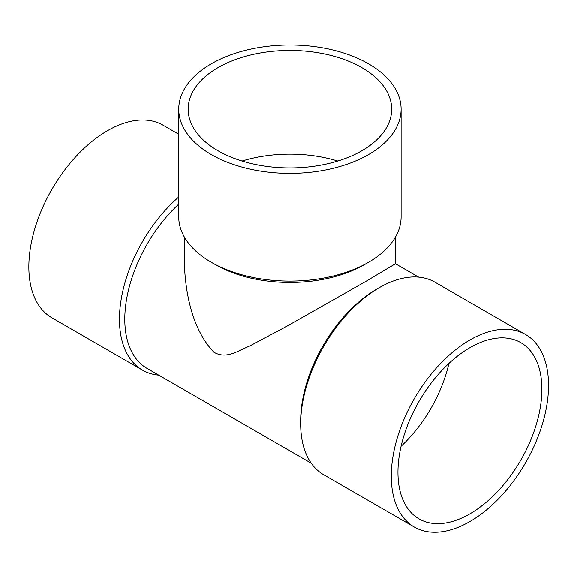 <?xml version="1.0" encoding="UTF-8"?>
<svg xmlns="http://www.w3.org/2000/svg" width="577" height="577" viewBox="0 0 577 577"><rect width="100%" height="100%" fill="white"/><g stroke="black" fill="none" stroke-linecap="round" stroke-linejoin="round"><path stroke-width="0.87" d="M211.305 154.586A111.181 64.191 180 0 1 178.74 109.197A111.181 64.191 180 0 1 289.928 45.006A111.181 64.191 180 0 1 401.109 109.197A111.181 64.191 180 0 1 332.475 168.498A111.181 64.191 180 0 1 211.305 154.586M217.969 150.741A101.761 58.753 180 0 1 188.167 109.197A101.761 58.753 180 0 1 289.928 50.444A101.761 58.753 180 0 1 391.682 109.197A101.761 58.753 180 0 1 328.868 163.479A101.761 58.753 180 0 1 217.969 150.741M401.109 109.197L401.109 216.902A111.181 64.191 180 0 1 368.544 262.29A111.181 64.191 180 0 1 211.305 262.29L211.305 262.29A111.181 64.191 180 0 1 178.74 216.902L178.74 109.197M215.3 264.598A105.526 60.924 0 0 0 215.308 264.598L211.305 262.29L215.3 264.598A105.526 60.924 0 0 0 364.549 264.598L368.544 262.29M311.241 463.18L147.034 368.371A107.416 62.013 -60 0 1 178.74 204.114M414.322 527.039L323.711 474.727A111.181 64.191 -60 0 1 300.682 423.828L300.682 420.748A107.416 62.013 -60 0 1 376.637 289.2L379.298 287.656A111.181 64.191 -60 0 1 434.892 282.153L525.503 334.465A111.181 64.191 -60 0 1 542.546 423.561A111.181 64.191 -60 0 1 469.909 521.536A111.181 64.191 -60 0 1 414.322 527.039A111.181 64.191 -60 0 1 391.293 476.14A111.181 64.191 -60 0 1 439.825 364.253A111.181 64.191 -60 0 1 525.503 334.465M184.395 237.111L184.395 263.602C185.311 293.267 192.473 330.008 213.894 352.186C226.307 359.485 237.327 350.996 249.322 346.186L285.579 326.943L364.981 281.893L395.454 263.754L395.454 237.111M300.682 423.828A111.181 64.191 -60 0 1 379.298 287.656M397.957 472.296A101.761 58.753 120 0 0 419.032 518.882A101.761 58.753 120 0 0 520.793 460.129A101.761 58.753 120 0 0 520.793 342.623A101.761 58.753 120 0 0 442.371 369.886A101.761 58.753 120 0 0 397.957 472.296M158.725 375.122A111.181 64.191 -60 0 1 142.49 370.102A111.181 64.191 -60 0 1 122.274 293.498A111.181 64.191 -60 0 1 178.74 196.988M401.08 446.266A101.761 58.753 120 0 0 448.928 363.387M142.49 370.102L51.88 317.783A111.181 64.191 -60 0 1 28.85 266.891A111.181 64.191 -60 0 1 77.383 154.997A111.181 64.191 -60 0 1 163.06 125.209L178.74 134.268M242.08 161.048A101.761 58.753 180 0 1 337.769 161.048M395.454 263.732L418.657 277.133"/></g></svg>
